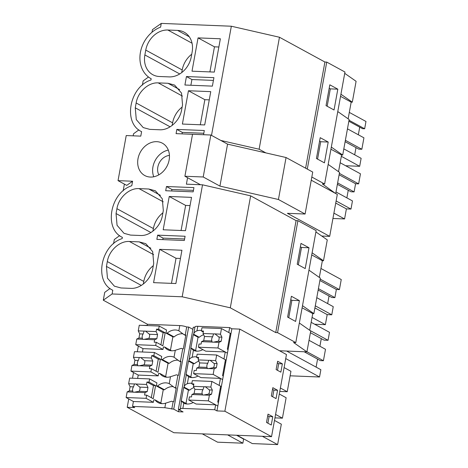 <?xml version="1.0" encoding="UTF-8"?>
<svg xmlns="http://www.w3.org/2000/svg" width="468" height="468" viewBox="0 0 468 468"><rect width="100%" height="100%" fill="white"/><g stroke="black" fill="none" stroke-linecap="round" stroke-linejoin="round"><path stroke-width="0.7" d="M186.445 76.547L184.907 85.012L212.378 86.124L213.917 77.659L186.445 76.547L191.915 79.531L213.42 80.397M191.915 79.531L190.874 85.252M151.989 32.257L152.463 29.642L161.279 23.4L231.344 26.226L279.466 37.247L324.903 62.016L305.61 168.182M279.466 37.247L259.114 149.222L265.865 152.901M110.05 288.475L104.715 292.371L103.293 300.21L147.455 324.277L147.221 325.564M119.662 235.615L114.327 239.505L113.56 243.717M138.873 129.882L133.538 133.778L133.164 135.831M124.394 184.111L123.166 190.85M148.479 77.021L143.144 80.911L142.383 85.123M151.117 78.723L150.994 79.993C129.338 86.814 122.727 123.189 141.605 131.643L140.792 136.135L126.225 135.55L118.035 180.642L132.596 181.233L131.777 185.726C110.126 192.541 103.516 228.922 122.394 237.37L122.171 238.586C100.521 245.402 93.91 281.783 112.788 290.236L112.109 293.968L182.175 296.794L230.297 307.815L250.643 195.84L202.521 184.819L182.175 296.794M348.145 118.819L351.175 102.135L340.546 96.344M337.779 111.565L349.151 119.527L342.699 155.048L341.57 155.002L330.935 149.21M349.023 120.247L364.654 128.764L365.976 121.481L349.309 112.396M364.654 128.764L362.519 128.677L348.841 121.23M358.336 134.772L359.716 127.156M345.378 140.289L361.846 149.269L363.928 137.82L347.461 128.846M361.846 149.269L358.798 149.146L345.121 141.693M354.691 154.814L356.002 147.619M345.641 165.736L359.676 166.304L361.126 158.324L343.816 148.888M329.191 88.253L330.326 88.867L327.167 106.242M218.866 46.999L214.461 46.823L209.904 71.902M191.734 54.224A21.663 17.726 -61.4 0 0 182.21 69.966L181.736 72.575M341.33 156.306L359.676 166.304M340.932 94.22L352.305 102.182L351.175 102.135M344.723 73.341L356.095 81.303L352.305 102.182M337.814 89.172L334.035 109.986L326.038 105.628L329.817 84.813L337.814 89.172L330.326 88.867M198.058 37.885L192.003 71.183L214.309 72.084L220.364 38.78L198.058 37.885L214.461 46.823M169.164 76.898A21.663 17.726 -61.4 0 0 191.26 56.827L192.143 51.971A21.663 17.726 -61.4 0 0 184.199 32.21A21.663 17.726 -61.4 0 0 177.612 30.42L167.848 30.022A21.663 17.726 -61.4 0 0 145.753 50.099L144.869 54.955A21.663 17.726 -61.4 0 0 152.814 74.716A21.663 17.726 -61.4 0 0 159.401 76.506L169.164 76.898M161.279 23.4L160.6 27.132A28.881 23.628 -61.4 0 0 140.453 52.2A28.881 23.628 -61.4 0 0 151.024 78.677A28.881 23.628 -61.4 0 0 151.217 78.776M324.903 62.016L326.734 62.086L344.963 72.025L324.616 183.994L322.37 183.906L335.223 193.255M187.569 177.705L186.399 184.17L202.521 184.819M338.54 171.686L341.57 155.002M328.173 164.426L339.546 172.394L335.749 193.278M331.321 147.081L342.699 155.048M326.734 62.086L307.289 169.1M311.817 177.021L324.616 183.994M328.208 142.038L320.211 137.68L316.426 158.488L324.429 162.852L328.208 142.038L320.715 141.734L317.561 159.108M231.344 26.226L211.507 135.375M220.808 140.447L259.114 149.222M159.629 249.339L153.574 282.643L175.88 283.538L181.935 250.24L159.629 249.339L176.032 258.283L180.443 258.459M169.235 196.478L191.541 197.373L185.492 230.677L163.18 229.776L169.235 196.478L185.638 205.417L190.049 205.592M153.715 263.425L152.697 251.661L145.77 243.67L139.183 241.874L129.42 241.482C119.685 240.804 109.091 250.427 107.324 261.559L106.441 266.415L107.459 278.179L114.385 286.17L120.972 287.966L130.736 288.358C140.47 289.043 151.065 279.414 152.831 268.287L153.715 263.425M193.161 191.851L193.933 187.615L166.462 186.51L165.695 190.739L193.161 191.851M192.524 134.31L176.073 133.643L176.84 129.414L204.305 130.519L203.545 134.72M116.052 213.548L117.064 225.313L123.997 233.31L130.578 235.1L140.347 235.492C150.076 236.176 160.67 226.553 162.437 215.42L163.32 210.565L162.308 198.801L155.376 190.804L148.795 189.013L139.025 188.616C129.291 187.937 118.702 197.56 116.93 208.693L116.052 213.548L150.912 232.549M185.094 236.252L184.322 240.482L156.856 239.376L157.628 235.141L185.094 236.252M159.559 129.765C169.293 130.449 179.887 120.82 181.654 109.693L182.538 104.832L181.52 93.068L174.593 85.077L168.006 83.281L158.242 82.889C148.508 82.21 137.914 91.833 136.147 102.966L135.264 107.821L136.282 119.586L143.208 127.577L149.795 129.373L159.559 129.765M188.446 90.745L210.758 91.646L204.703 124.944L182.397 124.049L188.446 90.745L204.855 99.69L209.26 99.865M156.78 141.675A18.41 15.064 118.6 0 1 162.378 143.196A18.41 15.064 118.6 0 1 168.234 163.355A18.41 15.064 118.6 0 1 150.351 177.056A18.41 15.064 118.6 0 1 144.752 175.529A18.41 15.064 118.6 0 1 138.902 155.37A18.41 15.064 118.6 0 1 156.78 141.675M182.034 133.889L182.309 132.391L203.808 133.263M132.596 181.233L126.729 185.381L118.035 180.642M176.84 129.414L182.309 132.391M337.633 182.924L354.1 191.903L355.581 183.749L358.634 183.871L360.459 173.815L340.16 162.747M354.1 191.903L351.047 191.781L337.375 184.328M346.864 197.87L348.25 190.254M332.929 218.48L344.577 218.948L346.402 208.886L350.982 209.073L352.462 200.924L335.989 191.944M319.585 141.12L320.715 141.734M200.292 124.769L204.855 99.69M182.128 107.084A21.663 17.726 -61.4 0 0 172.604 122.832L172.13 125.436M339.113 174.775L355.581 183.749M339.364 173.371L358.634 183.871M333.9 213.133L344.577 218.948M335.731 203.071L346.402 208.886M336.112 200.971L350.982 209.073M308.956 270.159L320.328 278.121L313.876 313.642L312.747 313.595L302.117 307.804M309.717 330.279L312.747 313.595M299.35 323.019L310.723 330.987L306.926 351.872L279.536 350.766L286.463 354.539L271.539 436.662L173.88 432.719L127.214 407.289L134.72 407.593L132.532 406.399L164.859 407.704L173.739 409.167L178.483 411.746L183.087 411.934L178.349 409.354L180.315 409.43C179.694 408.716 180.543 408.383 182.859 408.429L214.754 409.716L216.941 410.91L224.874 411.226L271.539 436.662M315.906 231.935L327.278 239.897L323.482 260.775L322.353 260.729L311.723 254.937M319.322 277.413L322.353 260.729M302.503 305.674L313.876 313.642M297.917 220.68L277.565 332.654L275.734 332.578L296.086 220.609L297.917 220.68L316.14 230.619L295.794 342.588L293.547 342.5L306.926 351.872M277.565 332.654L295.794 342.588M291.389 296.273L299.385 300.631L295.606 321.446L287.609 317.082L291.389 296.273M308.997 247.765L300.994 243.407L297.215 264.221L305.212 268.579L308.997 247.765L301.503 247.461L298.344 264.835M153.305 265.678A21.663 17.726 -61.4 0 0 143.781 281.426L143.307 284.029M171.475 283.362L176.032 258.283M290.763 299.713L291.897 300.327L288.738 317.702M285.732 358.57L319.539 376.997L320.867 369.714L286.621 351.053M319.539 376.997L290.119 375.81M309.898 330.408L328.056 340.3L329.501 332.327L311.161 322.329M328.056 340.3L324.084 340.142L310.413 332.69M319.907 346.238L321.288 338.616M304.13 351.755L320.369 360.612L323.417 360.734L325.5 349.286L309.026 340.306M316.111 367.123L317.567 359.085M103.293 300.21L112.109 293.968M299.385 300.631L291.897 300.327M306.95 351.755L323.417 360.734M275.734 332.578L230.297 307.815M296.086 220.609L250.643 195.84M192.886 329.343L188.662 327.044L186.697 326.968A5.774 1.246 10.3 0 0 179.782 325.582L147.455 324.277M178.349 409.354L193.272 327.231L194.934 327.296M193.29 334.655L198.028 337.235L199.251 337.288L193.676 334.246L195.016 326.863A5.774 1.246 10.3 0 1 197.783 326.307L196.958 330.858C195.045 331.59 193.951 332.719 193.676 334.246L193.904 334.678L193.29 334.655L190.768 348.531L191.079 348.543M279.536 350.766L239.797 329.109L231.865 328.788L229.677 327.594L197.783 326.307M162.823 239.616L163.092 238.124L184.597 238.99M157.628 235.141L163.092 238.124M166.462 186.51L171.931 189.493L171.662 190.985M312.109 252.814L323.482 260.775M318.415 288.657L334.889 297.63L336.369 289.481L339.417 289.604L341.248 279.542L320.949 268.48M334.889 297.63L331.835 297.508L318.164 290.055M327.653 303.603L329.039 295.981M314.683 324.248L325.359 324.675L327.19 314.619L331.765 314.8L333.245 306.651L316.777 297.671M300.374 246.847L301.503 247.461M181.081 230.496L185.638 205.417M162.911 212.817A21.663 17.726 -61.4 0 0 153.387 228.559L152.913 231.169M319.896 280.502L336.369 289.481M320.153 279.103L339.417 289.604M312.051 317.421L325.359 324.675M314.911 307.926L327.19 314.619M315.297 305.826L331.765 314.8M193.436 190.359L171.931 189.493M168.31 150.099A18.41 15.064 -61.4 0 0 153.767 176.775M169.434 155.405A12.636 10.337 -61.4 0 0 157.833 167.082A12.636 10.337 -61.4 0 0 158.839 174.845M193.22 402.462A13.086 10.705 -61.4 0 1 183.801 403.235L181.543 401L180.315 409.43M218.474 402.474L217.743 402.076L220.633 386.194L211.881 381.426L210.857 387.054L212.32 390.049L211.559 394.208L209.377 395.22L203.931 394.998A4.335 3.545 -61.4 0 1 203.211 395.05A4.335 3.545 -61.4 0 1 202.515 394.939L191.933 394.512L191.488 396.952L189.4 396.87L188.82 400.064L196.11 404.036L215.643 404.826L214.754 409.716M178.864 409.635L178.483 411.746M161.975 403.662L155.054 399.888A13.086 10.705 -61.4 0 0 158.073 402.579A13.086 10.705 -61.4 0 0 165.684 403.153L171.662 401.234A5.774 1.246 -169.7 0 1 173.113 401.719L171.774 409.085M155.054 399.888L153.832 399.836L153.381 402.31L133.421 401.509L132.532 406.399M147.256 325.377L142.102 325.359M138.335 346.086L137.299 351.79M133.532 372.516L132.497 378.226M128.729 398.952L127.214 407.289M215.643 404.826L217.831 406.019L216.941 410.91M231.865 328.788L222.633 379.583L220.446 378.39L219.17 385.398L221.358 386.591L217.831 406.019L208.354 400.848L209.377 395.22M223.277 376.044L222.546 375.646L225.436 359.763L216.684 354.996L215.66 360.617L217.123 363.613L216.368 367.778L214.18 368.784L213.156 374.418L222.633 379.583L221.358 386.591M191.868 383.292A13.086 10.705 -61.4 0 0 187.346 383.725C185.439 384.456 184.345 385.585 184.064 387.112A5.774 1.246 -169.7 0 0 184.293 387.545L183.684 387.516L188.423 390.101L189.645 390.148L184.064 387.112L186.352 374.552L191.921 377.588M220.446 378.39L200.912 377.606L193.623 373.628L213.156 374.418M186.346 374.57L188.604 376.804A13.086 10.705 -61.4 0 0 198.022 376.026M220.135 388.931L220.931 388.966M194.021 387.58A13.086 10.705 -61.4 0 0 189.645 390.148M188.423 390.101L186.007 403.416M183.684 387.516L181.163 401.392L181.467 401.404M181.543 401L187.118 404.024M169.229 383.643L174.184 387.364A5.774 1.246 -169.7 0 1 175.635 387.843L177.916 375.283A5.774 1.246 -169.7 0 0 176.465 374.804L170.487 376.722L169.229 383.643A13.086 10.705 -61.4 0 0 157.576 386.012L156.353 385.96L156.915 382.888L149.62 378.916L149.04 382.104L155.581 385.667L153.211 398.707L146.671 395.144L146.092 398.338L153.381 402.31M175.635 387.843L176.243 387.867L173.722 401.743L173.113 401.719M166.778 377.226L159.857 373.452L158.634 373.405L158.184 375.88L138.224 375.073L137.615 378.431M159.857 373.452A13.086 10.705 -61.4 0 0 162.876 376.149A13.086 10.705 -61.4 0 0 170.487 376.722M176.143 388.428L174.184 387.364M173.447 386.679A13.086 10.705 -61.4 0 0 164.502 389.785L157.576 386.012M164.502 389.785L163.279 389.739L156.353 385.96M236.574 435.252L243.617 439.089L242.874 443.196L217.556 442.178L202.311 433.871M242.874 443.196L227.629 434.889M237.06 435.269L252.305 443.576L277.618 444.6L262.373 436.293M267.895 423.201L269.1 416.555L267.719 415.8M277.618 444.6L281.332 424.166L274.488 420.44M243.617 439.089L243.471 438.768M272.762 416.701L268.024 414.121L266.514 422.446L271.253 425.026L272.762 416.701L269.1 416.555M188.662 327.044L173.739 409.167M186.697 326.968L185.24 334.977A5.774 1.246 -169.7 0 0 183.789 334.497L185.749 335.562M177.916 375.283L178.524 375.313L181.046 361.436L180.437 361.413L181.637 354.808L182.719 348.853L183.327 348.876L185.849 335L185.24 334.977M198.824 361.15A13.086 10.705 -61.4 0 0 194.448 363.718L188.873 360.676L189.101 361.109L188.487 361.085L185.966 374.962L186.27 374.973M239.797 329.109L224.874 411.226M282.374 363.841L277.629 361.255L276.12 369.58L280.858 372.165L282.374 363.841L278.706 363.689L277.325 362.934M276.056 398.596L277.565 390.271L272.826 387.685L271.317 396.01L276.056 398.596M228.08 349.614L227.354 349.216L230.238 333.327L221.487 328.559L220.469 334.187L221.926 337.182L221.171 341.347L218.983 342.354L217.959 347.987L227.436 353.153L225.248 351.959L223.979 358.968L226.161 360.161M178.249 360.243A13.086 10.705 -61.4 0 0 169.305 363.355L168.082 363.303L161.156 359.529L162.378 359.576L169.305 363.355M224.938 362.501L225.734 362.536M180.437 361.413A5.774 1.246 -169.7 0 0 178.987 360.927L180.946 361.998M171.581 350.795L164.66 347.022A13.086 10.705 -61.4 0 0 167.684 349.713A13.086 10.705 -61.4 0 0 175.289 350.286L174.032 357.207A13.086 10.705 -61.4 0 0 162.378 359.576M174.032 357.207L178.987 360.927M161.156 359.529L161.717 356.458L154.422 352.48L153.843 355.668L160.384 359.231L158.014 372.276L151.474 368.714L150.895 371.908L158.184 375.88M196.671 356.862A13.086 10.705 -61.4 0 0 192.149 357.289C190.242 358.026 189.148 359.155 188.873 360.676L191.155 348.122L193.407 350.368A13.086 10.705 -61.4 0 0 202.825 349.596M188.487 361.085L193.225 363.671L194.448 363.718M193.225 363.671L190.809 376.986M274.956 417.865L282.42 418.17L275.582 414.437M272.698 396.765L273.903 390.125L272.522 389.37M277.565 390.271L273.903 390.125M282.42 418.17L286.135 397.736L279.291 394.003M225.248 351.959L205.715 351.17L198.426 347.197L217.959 347.987M164.66 347.022L163.437 346.969L162.987 349.45L143.027 348.642L142.418 351.995M182.719 348.853A5.774 1.246 -169.7 0 0 181.268 348.373L175.289 350.286M196.724 351.158L191.155 348.122M183.058 333.813A13.086 10.705 -61.4 0 0 174.108 336.919L172.885 336.872L165.959 333.099L167.181 333.146L174.108 336.919M179.782 325.582L178.834 330.777A13.086 10.705 -61.4 0 0 167.181 333.146M178.834 330.777L183.789 334.497M165.959 333.099L166.52 330.022L159.225 326.05L158.646 329.238L165.186 332.801L162.817 345.846L156.277 342.278L155.698 345.472L162.987 349.45M279.759 391.435L287.229 391.734L280.385 388.007M229.741 336.071L230.537 336.1M229.677 327.594L228.782 332.537L230.97 333.725M277.501 370.334L278.706 363.689M287.229 391.734L290.938 371.305L284.094 367.573M201.474 330.426A13.086 10.705 -61.4 0 0 196.958 330.858M203.627 334.719A13.086 10.705 -61.4 0 0 199.251 337.288M198.028 337.235L195.612 350.55M321.779 236.047L329.683 236.363L287.393 213.314L305.095 214.028L278.431 199.497L219.931 186.1L203.211 176.986L184.901 176.249L200.474 184.737M305.095 214.028L312.723 172.06L286.053 157.523L227.559 144.126L210.84 135.012L192.529 134.275L184.901 176.249M329.683 236.363L337.311 194.395L311.243 180.186M286.053 157.523L278.431 199.497M227.559 144.126L219.931 186.1M210.84 135.012L203.211 176.986M221.926 337.182L218.948 337.059A4.335 3.545 118.6 0 1 218.193 341.225L221.171 341.347M220.469 334.187L214.332 333.86A4.335 3.545 -61.4 0 0 213.607 333.912L212.601 336.808A4.335 3.545 -61.4 0 0 211.846 340.967L203.726 340.64L204.481 336.48L203.024 333.485L213.607 333.912M215.023 333.965L218.948 337.059M211.706 341.938L212.121 342.079A4.335 3.545 -61.4 0 0 212.817 342.184A4.335 3.545 -61.4 0 0 213.543 342.137L218.193 341.225M218.983 342.354L213.543 342.137M198.426 347.197L199.005 344.003L201.1 344.085L201.538 341.652L212.121 342.079L211.846 340.967M221.487 328.559L201.954 327.775L201.375 330.964L203.469 331.046L203.024 333.485M212.601 336.808L204.481 336.48M201.538 341.652L203.726 340.64M201.375 330.964L203.293 332.005M156.277 342.278L154.188 342.196L154.633 339.756L144.045 339.329L148.695 338.422A4.335 3.545 -61.4 0 0 149.456 334.257L145.53 331.163A4.335 3.545 -61.4 0 0 144.84 331.057A4.335 3.545 -61.4 0 0 144.115 331.104L143.109 334.006A4.335 3.545 -61.4 0 0 142.354 338.165L138.949 338.031L136.761 339.037L142.629 339.277A4.335 3.545 -61.4 0 0 143.325 339.382A4.335 3.545 -61.4 0 0 144.045 339.329M155.698 345.472L135.738 344.67L136.761 339.037M154.633 339.756L156.821 338.75L148.695 338.422M142.354 338.165L142.629 339.277L142.213 339.136M135.738 344.67L143.027 348.642M144.115 331.104L138.247 330.87L139.704 333.865L138.949 338.031M138.247 330.87L139.271 325.242L159.225 326.05M172.867 336.861L170.446 350.175M160.904 344.799L163.098 332.719L156.564 329.15L156.119 331.59L157.576 334.585L156.821 338.75M157.576 334.585L149.456 334.257M156.119 331.59L145.53 331.163M156.564 329.15L158.646 329.238M143.109 334.006L139.704 333.865M163.098 332.719L165.186 332.801M217.123 363.613L214.145 363.496A4.335 3.545 118.6 0 1 213.385 367.655L216.368 367.778M215.66 360.617L209.529 360.29A4.335 3.545 -61.4 0 0 208.804 360.342L207.798 363.238A4.335 3.545 -61.4 0 0 207.043 367.403L198.923 367.076L199.678 362.911L198.221 359.915L208.804 360.342M210.22 360.401L214.145 363.496M206.903 368.369L207.318 368.509A4.335 3.545 -61.4 0 0 208.014 368.614A4.335 3.545 -61.4 0 0 208.734 368.568L213.385 367.655M214.18 368.784L208.734 368.568M193.623 373.628L194.202 370.434L196.291 370.521L196.736 368.082L207.318 368.509L207.043 367.403M216.684 354.996L197.151 354.206L196.572 357.394L198.666 357.476L198.221 359.915M207.798 363.238L199.678 362.911M196.736 368.082L198.923 367.076M196.572 357.394L198.49 358.435M151.474 368.714L149.386 368.626L149.83 366.192L139.242 365.765L143.892 364.853A4.335 3.545 -61.4 0 0 144.653 360.693L140.728 357.593A4.335 3.545 -61.4 0 0 140.031 357.488A4.335 3.545 -61.4 0 0 139.312 357.54L138.306 360.436A4.335 3.545 -61.4 0 0 137.551 364.595L134.146 364.461L131.958 365.467L137.826 365.707A4.335 3.545 -61.4 0 0 138.522 365.812A4.335 3.545 -61.4 0 0 139.242 365.765M150.895 371.908L130.935 371.101L131.958 365.467M149.83 366.192L152.018 365.18L143.892 364.853M137.551 364.595L137.826 365.707L137.411 365.566M130.935 371.101L138.224 375.073M139.312 357.54L133.444 357.3L134.901 360.296L134.146 364.461M133.444 357.3L134.462 351.679L154.422 352.48M168.065 363.291L165.643 376.605M156.101 371.235L158.295 359.149L151.755 355.586L151.316 358.02L152.773 361.021L152.018 365.18M152.773 361.021L144.653 360.693M151.316 358.02L140.728 357.593M151.755 355.586L153.843 355.668M138.306 360.436L134.901 360.296M158.295 359.149L160.384 359.231M212.32 390.049L209.342 389.926A4.335 3.545 118.6 0 1 208.582 394.091L211.559 394.208M210.857 387.054L204.721 386.726A4.335 3.545 -61.4 0 0 204.001 386.773L202.995 389.668A4.335 3.545 -61.4 0 0 202.24 393.834L194.121 393.506L194.875 389.341L193.419 386.346L204.001 386.773M205.417 386.831L209.342 389.926M203.931 394.998L208.582 394.091M202.24 393.834L202.515 394.939L202.1 394.799M188.82 400.064L208.354 400.848M211.881 381.426L192.348 380.636L191.769 383.824L193.857 383.912L193.419 386.346M202.995 389.668L194.875 389.341M191.933 394.512L194.121 393.506M191.769 383.824L193.688 384.871M146.671 395.144L144.583 395.062L145.027 392.623L134.439 392.196L139.09 391.283A4.335 3.545 -61.4 0 0 139.844 387.124L135.925 384.029A4.335 3.545 -61.4 0 0 135.229 383.918A4.335 3.545 -61.4 0 0 134.509 383.971L133.503 386.866A4.335 3.545 -61.4 0 0 132.748 391.032L129.343 390.891L127.156 391.903L133.023 392.137A4.335 3.545 -61.4 0 0 133.719 392.248A4.335 3.545 -61.4 0 0 134.439 392.196M146.092 398.338L126.132 397.537L127.156 391.903M145.027 392.623L147.215 391.617L139.09 391.283M132.748 391.032L133.023 392.137L132.608 391.997M126.132 397.537L133.421 401.509M134.509 383.971L128.642 383.737L130.098 386.732L129.343 390.891M128.642 383.737L129.659 378.109L149.62 378.916M163.256 389.727L160.84 403.042M151.299 397.665L153.492 385.579L146.952 382.017L146.513 384.456L147.97 387.451L147.215 391.617M147.97 387.451L139.844 387.124M146.513 384.456L135.925 384.029M146.952 382.017L149.04 382.104M133.503 386.866L130.098 386.732M153.492 385.579L155.581 385.667M179.735 73.956L144.869 54.955M182.21 69.966L145.753 50.099M192.05 43.214L167.848 30.022M189.271 36.773L177.612 30.42M172.604 122.832L136.147 102.966M182.444 96.08L158.242 82.889M179.665 89.64L168.006 83.281M170.124 126.822L135.264 107.821M141.307 285.416L106.441 266.415M143.781 281.426L107.324 261.559M153.621 254.674L129.42 241.482M150.842 248.233L139.183 241.874M153.387 228.559L116.93 208.693M163.233 201.807L139.025 188.616M160.454 195.367L148.795 189.013M183.801 403.235L182.859 408.429M165.684 403.153L164.859 407.704M188.604 376.804L187.346 383.725M193.407 350.368L192.149 357.289"/></g></svg>
